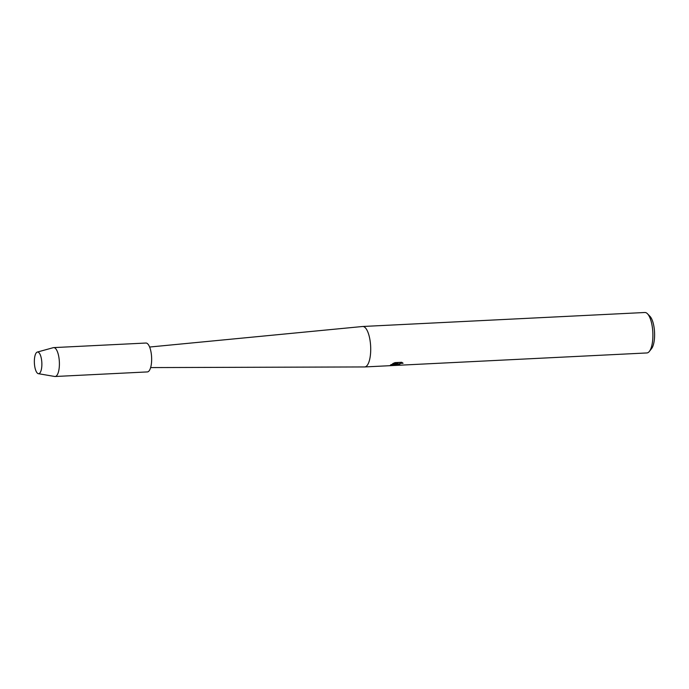 <?xml version="1.0" encoding="UTF-8"?>
<svg xmlns="http://www.w3.org/2000/svg" width="689" height="689" viewBox="0 0 689 689"><rect width="100%" height="100%" fill="white"/><g stroke="black" fill="none" stroke-linecap="round" stroke-linejoin="round"><path stroke-width="1.03" d="M39.592 373.283A10.852 3.729 -92.8 0 0 41.478 368.882A10.852 3.729 -92.8 0 0 40.866 356.54A10.852 3.729 -92.8 0 0 36.629 352.441A10.852 3.729 -92.8 0 0 34.648 365.842A10.852 3.729 -92.8 0 0 39.592 373.283A10.852 3.729 -92.8 0 0 41.478 368.882A10.852 3.729 -92.8 0 0 40.866 356.54A10.852 3.729 -92.8 0 0 37.292 352.07A10.852 3.729 -92.8 0 0 36.629 352.441A10.852 3.729 -92.8 0 0 34.45 364.05A10.852 3.729 -92.8 0 0 38.36 373.679A10.852 3.729 -92.8 0 0 39.592 373.283M150.641 367.582L364.593 366.944A20.248 6.959 -92.8 0 0 364.705 366.944A20.248 6.959 -92.8 0 0 366.47 366.16A20.248 6.959 -92.8 0 0 370.458 343.733A20.248 6.959 -92.8 0 0 362.698 326.491A20.248 6.959 -92.8 0 0 362.586 326.5L149.616 347.032M398.19 364.593L400.128 364.963A20.248 6.959 87.2 0 1 399.482 365.187L396.287 364.937L397.364 363.904L391.386 365.618L390.163 365.48L391.059 364.602L398.147 363.37L392.687 363.646L395.004 362.629L401.747 362.293L403.074 363.258L400.834 363.336L398.19 364.593L399.741 363.499L402.953 363.094M391.386 365.618L646.885 352.949A20.248 6.959 -92.8 0 0 648.65 352.174A20.248 6.959 -92.8 0 0 649.357 351.416A20.248 6.959 -92.8 0 0 652.827 332.382A20.248 6.959 -92.8 0 0 647.488 313.779A20.248 6.959 -92.8 0 0 644.878 312.496L362.698 326.491M649.357 351.416L651.57 348.617A17.354 5.968 -92.8 0 0 654.55 332.296A17.354 5.968 -92.8 0 0 649.977 316.346L647.488 313.779M396.287 364.869L399.456 365.049A20.102 6.907 -92.8 0 0 399.732 364.972M390.172 365.403L397.364 363.904M392.997 363.491L398.147 363.37M38.36 373.679L54.724 376.478A14.46 4.969 -92.8 0 0 55.103 376.504A14.46 4.969 -92.8 0 0 56.36 375.944A14.46 4.969 -92.8 0 0 59.22 359.925A14.46 4.969 -92.8 0 0 53.673 347.609A14.46 4.969 -92.8 0 0 53.294 347.669L37.292 352.07M55.103 376.504L147.351 371.922A14.46 4.969 -92.8 0 0 148.617 371.371A14.46 4.969 -92.8 0 0 151.468 355.352A14.46 4.969 -92.8 0 0 145.922 343.036L53.673 347.609M364.705 366.944L391.094 365.635"/></g></svg>
